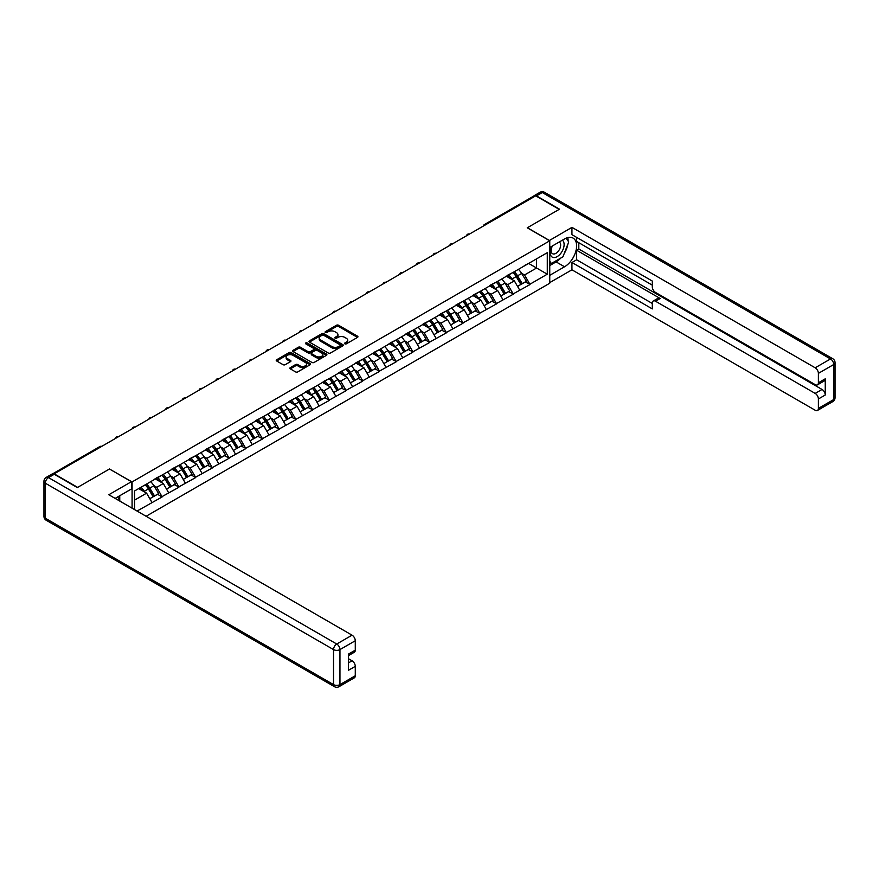 <?xml version="1.0" encoding="UTF-8"?>
<svg xmlns="http://www.w3.org/2000/svg" width="879" height="879" viewBox="0 0 879 879"><rect width="100%" height="100%" fill="white"/><g stroke="black" fill="none" stroke-linecap="round" stroke-linejoin="round"><path stroke-width="1.32" d="M344.865 343.843A1.044 0.604 0 0 0 346.337 343.843L357.511 337.393A1.483 0.857 0 0 0 357.94 336.789A1.483 0.857 0 0 0 357.511 336.174L338.58 325.252A1.483 0.857 0 0 0 336.47 325.252L325.296 331.702A1.044 0.604 0 0 0 326.768 332.548L328.219 331.713A4.758 2.747 0 0 1 334.943 331.713L336.525 332.625A4.758 2.747 0 0 1 337.921 334.569A4.758 2.747 0 0 1 336.525 336.514L335.075 337.349A1.044 0.604 0 0 0 336.547 338.195L337.997 337.36A4.758 2.747 0 0 1 344.733 337.36L346.304 338.272A4.758 2.747 0 0 1 347.699 340.217A4.758 2.747 0 0 1 346.304 342.162L344.865 342.997A1.044 0.604 0 0 0 344.865 343.843L344.865 342.997M290.301 367.631A1.483 0.857 0 0 0 289.861 368.235A1.483 0.857 0 0 0 290.301 368.85L295.608 371.916A1.483 0.857 0 0 0 297.717 371.916L310.122 364.752A1.483 0.857 0 0 0 310.562 364.137A1.483 0.857 0 0 0 310.122 363.532L291.191 352.6A1.483 0.857 0 0 0 289.092 352.6L276.676 359.764A1.483 0.857 0 0 0 276.237 360.379A1.483 0.857 0 0 0 276.676 360.983L283.093 364.686A1.483 0.857 0 0 0 285.203 364.686L290.509 361.621A1.483 0.857 0 0 0 290.949 361.016A1.483 0.857 0 0 0 290.509 360.412L287.323 358.566A3.977 2.296 0 0 1 286.158 356.94A3.977 2.296 0 0 1 288.62 354.819A3.977 2.296 0 0 1 292.96 355.325L305.42 362.522A3.977 2.296 0 0 1 306.584 364.137A3.977 2.296 0 0 1 304.123 366.268A3.977 2.296 0 0 1 299.794 365.763L297.717 364.565A1.483 0.857 0 0 0 295.608 364.565L290.301 367.631L290.301 368.85M109.578 468.946L77.638 487.384L54.179 473.836L535.729 195.819L559.187 209.367L527.257 227.804L549.76 240.791L132.081 481.934L109.578 469.067M328.317 353.028A1.483 0.857 0 0 0 330.427 353.028L342.832 345.865A1.483 0.857 0 0 0 343.271 345.26A1.483 0.857 0 0 0 342.832 344.645L323.901 333.723A1.483 0.857 0 0 0 321.802 333.723L309.386 340.887A1.483 0.857 0 0 0 308.958 341.491A1.483 0.857 0 0 0 309.386 342.096L328.317 353.028M306.178 344.074A1.044 0.604 0 0 1 307.232 344.216L307.232 342.975L326.483 354.094A1.483 0.857 0 0 1 326.911 354.698A1.483 0.857 0 0 1 326.483 355.303L314.067 362.467A1.483 0.857 0 0 1 311.968 362.467L293.037 351.545L298.344 348.502L298.344 347.26L293.037 350.325A1.483 0.857 0 0 0 292.597 350.93A1.483 0.857 0 0 0 293.037 351.545L293.037 350.325M298.344 348.502A1.483 0.857 0 0 1 300.453 348.502L300.453 347.26A1.483 0.857 0 0 0 298.344 347.26M300.453 347.26L308.122 351.688A1.483 0.857 0 0 0 310.232 351.688L313.748 349.655A1.483 0.857 0 0 0 314.188 349.051A1.483 0.857 0 0 0 313.748 348.447L305.76 343.832A1.044 0.604 0 0 1 307.232 342.975M132.081 508.172L132.081 481.934M146.112 516.27L549.76 283.225L549.76 240.791M145.222 484.801A10.152 5.867 -120 0 1 148.694 488.867L153.429 496.679L157.561 494.295L162.132 496.943L156.77 487.296L153.803 485.582M162.132 496.943L137.058 511.051M134.542 509.589L134.542 490.976L547.298 252.669L547.298 274.193L529.883 284.247L524.521 274.973L521.555 273.259M512.973 272.49A10.152 5.867 -120 0 1 516.445 276.544L521.181 284.356L525.312 281.983L529.883 284.247M529.883 284.62L513.171 293.905L507.809 284.62L504.843 282.906M496.261 282.137A10.152 5.867 -120 0 1 499.733 286.202L504.469 294.015L508.589 291.63L513.171 293.905M513.171 294.278L496.448 303.552L491.097 294.278L488.131 292.564M479.538 291.784A10.152 5.867 -120 0 1 483.021 295.849L487.746 303.662L491.877 301.277L496.448 303.552M496.448 303.925L479.736 313.199L474.374 303.925L471.408 302.211M462.826 301.442A10.152 5.867 -120 0 1 466.299 305.496L471.034 313.309L475.154 310.935L479.736 313.199M479.736 313.572L463.024 322.857L457.662 313.572L454.696 311.858M446.114 311.089A10.152 5.867 -120 0 1 449.587 315.154L454.322 322.967L458.442 320.582L463.024 322.857M463.024 323.23L446.301 332.504L440.95 323.23L437.984 321.516M429.391 320.736A10.152 5.867 -120 0 1 432.875 324.801L437.599 332.614L441.73 330.229L446.301 332.504M446.301 332.877L429.589 342.151L424.227 332.877L421.261 331.163M412.68 330.394A10.152 5.867 -120 0 1 416.152 334.449L420.887 342.272L425.007 339.887L429.589 342.151M429.589 342.524L412.877 351.809L407.515 342.524L404.549 340.81M395.968 340.041A10.152 5.867 -120 0 1 399.44 344.107L404.175 351.919L408.296 349.534L412.877 351.809M412.877 352.182L396.154 361.456L390.803 352.182L387.826 350.468M379.245 349.688A10.152 5.867 -120 0 1 382.717 353.754L387.452 361.566L391.584 359.181L396.154 361.456M396.154 361.829L379.442 371.114L374.08 361.829L371.114 360.115M362.533 359.346A10.152 5.867 -120 0 1 366.005 363.412L370.74 371.224L374.861 368.839L379.442 371.114M379.442 371.476L362.719 380.761L357.368 371.476L354.402 369.762M345.81 368.993A10.152 5.867 -120 0 1 349.293 373.059L354.017 380.871L358.149 378.486L362.719 380.761M362.719 381.134L346.007 390.408L340.645 381.134L337.679 379.42M329.098 378.64A10.152 5.867 -120 0 1 332.57 382.706L337.305 390.518L341.437 388.144L346.007 390.408M346.007 390.781L329.295 400.066L323.933 390.781L320.967 389.067M312.386 388.298A10.152 5.867 -120 0 1 315.858 392.364L320.593 400.176L324.714 397.791L329.295 400.066M329.295 400.428L312.572 409.713L307.221 400.428L304.255 398.714M295.663 397.945A10.152 5.867 -120 0 1 299.146 402.011L303.87 409.823L308.002 407.438L312.572 409.713M312.572 410.086L295.86 419.36L290.499 410.086L287.532 408.372M278.951 407.592A10.152 5.867 -120 0 1 282.423 411.658L287.158 419.47L291.279 417.096L295.86 419.36M295.86 419.733L279.148 429.018L273.787 419.733L270.82 418.019M262.239 417.25A10.152 5.867 -120 0 1 265.711 421.316L270.446 429.128L274.567 426.744L279.148 429.018M279.148 429.381L262.425 438.665L257.075 429.381L254.108 427.666M245.516 426.897A10.152 5.867 -120 0 1 248.999 430.963L253.723 438.775L257.855 436.391L262.425 438.665M262.425 439.039L245.713 448.312L240.352 439.039L237.385 437.324M228.804 436.544A10.152 5.867 -120 0 1 232.276 440.61L237.011 448.422L241.132 446.049L245.713 448.312M245.713 448.686L229.001 457.97L223.64 448.686L220.673 446.971M212.092 446.202A10.152 5.867 -120 0 1 215.564 450.268L220.299 458.08L224.42 455.696L229.001 457.97M229.001 458.333L212.278 467.617L206.928 458.333L203.95 456.63M195.369 455.849A10.152 5.867 -120 0 1 198.841 459.915L203.576 467.727L207.708 465.343L212.278 467.617M212.278 467.991L195.567 477.264L190.205 467.991L187.238 466.277M178.657 465.507A10.152 5.867 -120 0 1 182.129 469.562L186.864 477.374L190.985 475.001L195.567 477.264M195.567 477.638L178.844 486.922L173.493 477.638L170.526 475.924M161.934 475.154A10.152 5.867 -120 0 1 165.417 479.22L170.141 487.032L174.273 484.648L178.844 486.922M178.844 487.296L162.132 496.569M156.451 477.945L162.132 475.045M156.77 487.296L163.307 483.516L155.056 478.758M168.669 492.8L163.307 483.516M173.174 468.298L178.844 465.387M173.493 477.638L180.03 473.869L171.779 469.1M185.381 483.142L180.03 473.869M189.886 458.651L195.567 455.74M190.205 467.991L196.742 464.211L188.491 459.453M202.104 473.495L196.742 464.211M206.598 448.993L212.278 446.092M206.928 458.333L213.454 454.564L205.214 449.795M218.816 463.848L213.454 454.564M223.321 439.346L229.001 436.434M223.64 448.686L230.177 444.917L221.926 440.148M235.528 454.19L230.177 444.917M240.033 429.699L245.713 426.787M240.352 439.039L246.889 435.259L238.638 430.501M252.251 444.543L246.889 435.259M256.745 420.041L262.425 417.14M257.075 429.381L263.612 425.612L255.36 420.843M268.963 434.896L263.612 425.612M273.468 410.394L279.148 407.482M273.787 419.733L280.324 415.965L272.072 411.196M285.686 425.238L280.324 415.965M290.18 400.747L295.86 397.835M290.499 410.086L297.036 406.307L288.784 401.549M302.398 415.591L297.036 406.307M306.892 391.089L312.572 388.188M307.221 400.428L313.759 396.66L305.507 391.891M319.11 405.933L313.759 396.66M323.615 381.442L329.295 378.53M323.933 390.781L330.471 387.013L322.219 382.244M335.833 396.286L330.471 387.013M340.327 371.784L346.007 368.883M340.645 381.134L347.183 377.355L338.931 372.597M352.545 386.639L347.183 377.355M357.05 362.137L362.719 359.225M357.368 371.476L363.906 367.708L355.654 362.939M369.257 376.981L363.906 367.708M373.762 352.49L379.442 349.578M374.08 361.829L380.618 358.061L372.366 353.292M385.98 367.334L380.618 358.061M390.474 342.832L396.154 339.931M390.803 352.182L397.33 348.403L389.089 343.645M402.692 357.687L397.33 348.403M407.197 333.185L412.877 330.273M407.515 342.524L414.053 338.756L405.801 333.987M419.404 348.029L414.053 338.756M423.909 323.538L429.589 320.626M424.227 332.877L430.765 329.098L422.513 324.34M436.127 338.382L430.765 329.098M440.621 313.88L446.301 310.979M440.95 323.23L447.488 319.451L439.236 314.693M452.839 328.735L447.488 319.451M457.344 304.233L463.024 301.321M457.662 313.572L464.2 309.804L455.948 305.035M469.562 319.077L464.2 309.804M474.056 294.586L479.736 291.674M474.374 303.925L480.912 300.146L472.66 295.388M486.274 309.43L480.912 300.146M490.768 284.928L496.448 282.027M491.097 294.278L497.635 290.499L489.383 285.741M502.986 299.783L497.635 290.499M507.491 275.281L513.171 272.369M507.809 284.62L514.347 280.851L506.095 276.083M519.709 290.125L514.347 280.851M534.113 196.742L485.571 224.771M484.889 225.167A2.274 1.308 120 0 1 485.472 224.705A2.274 1.308 60 0 0 484.329 224.595L532.872 196.566A2.274 1.308 60 0 1 534.014 196.676M524.203 265.634L529.883 262.722M524.521 274.973L536.586 268.007L536.586 258.855L547.298 252.669M528.653 263.436L547.298 274.193M134.542 500.129L146.595 493.163L138.662 488.592M151.957 502.447L146.595 493.163M345.271 343.986L346.304 343.392A4.758 2.747 0 0 0 347.699 341.459L347.699 340.217M337.921 334.569L337.921 335.811A4.758 2.747 0 0 1 336.525 337.745L335.492 338.349M357.489 337.404L338.58 326.483A1.483 0.857 0 0 0 336.47 326.483L325.713 332.701M342.832 344.645L342.832 345.865L323.901 334.954A1.483 0.857 0 0 0 321.802 334.954L309.408 342.107L309.386 340.887M340.206 345.678A1.044 0.604 0 0 0 340.206 344.832L323.593 335.24A1.044 0.604 0 0 0 322.11 335.24L320.593 336.119A4.758 2.747 0 0 0 319.198 338.063A4.758 2.747 0 0 0 320.593 340.008L331.954 346.557A4.758 2.747 0 0 0 338.679 346.557L340.206 345.678L340.206 346.919A1.044 0.604 0 0 0 340.514 346.491L340.514 345.26M319.198 338.063L319.198 339.294A4.758 2.747 0 0 0 320.593 341.239L320.593 340.008M340.206 346.919L338.679 347.798A4.758 2.747 0 0 1 331.954 347.798L320.593 341.239M300.453 348.502L308.122 352.929A1.483 0.857 0 0 0 310.232 352.929L313.748 350.897A1.483 0.857 0 0 0 314.188 350.292L314.188 349.051M307.232 344.216L326.461 355.314M316.088 356.292A3.977 2.296 0 0 0 320.428 356.786A3.977 2.296 0 0 0 322.89 354.666A3.977 2.296 0 0 0 321.725 353.039L317.33 350.512A1.483 0.857 0 0 0 315.22 350.512L311.704 352.545A1.483 0.857 0 0 0 311.265 353.149A1.483 0.857 0 0 0 311.704 353.754L316.088 356.292L316.088 357.533A3.977 2.296 0 0 0 320.428 358.028A3.977 2.296 0 0 0 322.89 355.907L322.89 354.666M311.265 353.149L311.265 354.391A1.483 0.857 0 0 0 311.704 354.995L311.704 353.754M316.088 357.533L311.704 354.995M306.584 364.137L306.584 365.378A3.977 2.296 0 0 1 304.123 367.499A3.977 2.296 0 0 1 299.794 367.004L297.717 365.807A1.483 0.857 0 0 0 295.608 365.807L290.323 368.861M286.158 356.94L286.158 358.182A3.977 2.296 0 0 0 287.323 359.808L287.323 358.566M290.488 361.632L287.323 359.808M310.1 364.763L291.191 353.841A1.483 0.857 0 0 0 289.092 353.841L276.698 360.994M518.412 269.348A12.427 7.175 60 0 1 521.665 273.435L517.544 275.819A12.427 7.175 -120 0 0 514.292 271.721M517.544 275.819L522.28 283.631L526.4 281.247L521.665 273.435M521.181 284.356L522.28 283.631M525.312 281.983L526.4 281.247M507.183 275.457A10.152 5.867 60 0 1 509.985 278.324M508.765 274.907A12.427 7.175 60 0 1 512.028 279.006L512.49 279.775M517.577 286.444L520.884 284.433L516.149 276.621A12.427 7.175 -120 0 0 512.896 272.534M520.884 284.433L517.533 286.367M501.7 278.995A12.427 7.175 60 0 1 504.953 283.093L500.832 285.477A12.427 7.175 -120 0 0 497.569 281.379M500.832 285.477L505.557 293.289L509.688 290.905L504.953 283.093M504.469 294.015L505.557 293.289M508.589 291.63L509.688 290.905M490.471 285.104A10.152 5.867 60 0 1 493.273 287.982M492.053 284.565A12.427 7.175 60 0 1 495.306 288.664L495.778 289.433M500.865 296.091L504.172 294.091L499.437 286.279A12.427 7.175 -120 0 0 496.174 282.181M504.172 294.091L500.821 296.025M484.977 288.642A12.427 7.175 60 0 1 488.241 292.74L484.109 295.124A12.427 7.175 -120 0 0 480.857 291.026M484.109 295.124L488.845 302.936L492.965 300.552L488.241 292.74M487.746 303.662L488.845 302.936M491.877 301.277L492.965 300.552M473.748 294.762A10.152 5.867 60 0 1 476.55 297.629M475.341 294.212A12.427 7.175 60 0 1 478.594 298.311L479.066 299.08M484.142 305.749L487.449 303.738L482.725 295.926A12.427 7.175 -120 0 0 479.462 291.828M487.449 303.738L484.098 305.672M468.265 298.3A12.427 7.175 60 0 1 471.518 302.387L467.397 304.771A12.427 7.175 -120 0 0 464.145 300.684M467.397 304.771L472.133 312.583L476.253 310.21L471.518 302.387M471.034 313.309L472.133 312.583M475.154 310.935L476.253 310.21M457.036 304.409A10.152 5.867 60 0 1 459.838 307.287M458.618 303.87A12.427 7.175 60 0 1 461.882 307.958L462.343 308.727M467.43 315.396L470.737 313.396L466.002 305.573A12.427 7.175 -120 0 0 462.75 301.486M470.737 313.396L467.386 315.319M451.553 307.947A12.427 7.175 60 0 1 454.806 312.045L450.685 314.429A12.427 7.175 -120 0 0 447.422 310.331M450.685 314.429L455.41 322.241L459.541 319.857L454.806 312.045M454.322 322.967L455.41 322.241M458.442 320.582L459.541 319.857M440.324 314.056A10.152 5.867 60 0 1 443.115 316.934M441.906 313.517A12.427 7.175 60 0 1 445.159 317.616L445.631 318.385M450.718 325.043L454.014 323.043L449.29 315.231A12.427 7.175 -120 0 0 446.027 311.133M454.014 323.043L450.674 324.977M434.83 317.594A12.427 7.175 60 0 1 438.094 321.692L433.962 324.076A12.427 7.175 -120 0 0 430.71 319.978M433.962 324.076L438.698 331.888L442.818 329.504L438.094 321.692M437.599 332.614L438.698 331.888M441.73 330.229L442.818 329.504M423.601 323.714A10.152 5.867 60 0 1 426.403 326.581M425.194 323.164A12.427 7.175 60 0 1 428.447 327.263L428.908 328.032M433.995 334.701L437.302 332.691L432.567 324.878A12.427 7.175 -120 0 0 429.315 320.78M437.302 332.691L433.951 334.624M551.979 246.186A9.845 5.692 120 0 0 553.671 257.558A9.845 5.692 120 0 0 562.571 250.526A9.845 5.692 120 0 0 562.329 240.22M552.539 245.867A6.746 3.89 120 0 0 552.517 253.69A6.746 3.89 120 0 0 553.506 253.998A6.746 3.89 120 0 0 559.67 249.021A6.746 3.89 120 0 0 559.253 242.011A6.746 3.89 120 0 0 559.242 242M566.087 238.154L568.724 241.912L562.945 256.811L551.375 263.491L549.76 261.206M549.76 262.568L551.375 263.491M117.698 496.921L120.181 501.305M549.331 240.538L571.943 227.364L815.185 367.796L830.501 358.951L542.255 192.534L536.476 195.874L559.516 209.18L527.367 227.738L549.331 240.417M549.76 247.471L564.549 238.934A17.053 9.845 120 0 1 573.075 238.088A17.053 9.845 120 0 1 575.69 251.757A17.053 9.845 120 0 1 564.549 266.776L549.76 275.314M549.76 282.609L571.943 269.809L571.943 262.502L652.306 308.903L652.306 303.09A4.549 2.626 -120 0 1 653.251 301.003A4.549 2.626 -120 0 1 655.525 301.233L815.185 393.407L822.041 389.452A4.549 2.626 60 0 1 825.249 395.023L825.249 378.816A4.549 2.626 60 0 1 824.315 380.893L817.459 384.848A4.549 2.626 -120 0 0 818.393 382.772L818.393 373.366A4.549 2.626 -120 0 0 815.185 367.796M578.8 242.714L578.8 249.021L576.657 250.251L576.657 259.788L571.943 262.502M576.657 237.385L576.657 241.472L652.306 285.148M817.459 384.848A4.549 2.626 -120 0 1 815.185 384.628L655.525 292.443A4.549 2.626 -120 0 1 652.306 286.884L652.306 281.06L571.943 234.671L571.943 227.364M571.943 269.809L815.185 410.24A4.549 2.626 -120 0 0 817.459 410.46A4.549 2.626 -120 0 0 818.393 408.383L818.393 398.978A4.549 2.626 -120 0 0 815.185 393.407M536.476 195.874A4.549 2.626 -120 0 0 534.201 195.654A4.549 2.626 -120 0 0 533.487 196.478M576.657 250.251L660.239 298.508L655.525 301.233M578.8 249.021L822.041 389.452M576.657 259.788L652.306 303.464M653.251 301.003L657.964 298.289A4.549 2.626 60 0 1 660.239 298.508M549.76 265.535L556.088 261.887A17.053 9.845 120 0 0 560.813 258.041M564.197 253.581A17.053 9.845 120 0 0 567.867 244.131M568.142 241.077A17.053 9.845 120 0 0 567.713 237.594M549.76 263.557L550.617 263.063M54.278 474.264L48.499 477.605A4.549 2.626 -120 0 0 46.224 477.385L52.015 474.045A4.549 2.626 60 0 1 54.278 474.264L77.319 487.57L109.468 469.012L131.432 481.692L131.432 488.988L116.215 497.778A17.053 9.845 120 0 0 115.193 498.415M131.432 481.692L108.82 494.745L352.061 635.176A4.549 2.626 60 0 1 355.281 640.747L355.281 650.152A4.549 2.626 60 0 1 354.336 652.229L348.425 655.646M119.753 499.843L119.753 495.734M348.425 662.898L352.061 660.788A4.549 2.626 60 0 1 355.281 666.359L355.281 675.764A4.549 2.626 60 0 1 354.336 677.841L339.008 686.686A4.549 2.626 -120 0 0 339.953 684.609L355.281 675.764M355.281 650.152L348.425 654.108L348.425 670.314L355.281 666.359M352.061 660.788L348.425 658.69M418.118 327.252A12.427 7.175 60 0 1 421.371 331.35L417.25 333.723A12.427 7.175 -120 0 0 413.987 329.636M417.25 333.723L421.975 341.535L426.106 339.162L421.371 331.35M420.887 342.272L421.975 341.535M425.007 339.887L426.106 339.162M406.889 333.361A10.152 5.867 60 0 1 409.691 336.239M408.471 332.822A12.427 7.175 60 0 1 411.735 336.91L412.196 337.679M417.283 344.348L420.591 342.349L415.855 334.525A12.427 7.175 -120 0 0 412.603 330.438M420.591 342.349L417.239 344.271M401.406 336.899A12.427 7.175 60 0 1 404.659 340.997L400.527 343.381A12.427 7.175 -120 0 0 397.275 339.283M400.527 343.381L405.263 351.193L409.394 348.809L404.659 340.997M404.175 351.919L405.263 351.193M408.296 349.534L409.394 348.809M390.166 343.008A10.152 5.867 60 0 1 392.968 345.886M391.759 342.469A12.427 7.175 60 0 1 395.012 346.568L395.484 347.337M400.56 353.995L403.868 351.996L399.143 344.183A12.427 7.175 -120 0 0 395.88 340.085M403.868 351.996L400.527 353.929M384.683 346.557A12.427 7.175 60 0 1 387.947 350.644L383.815 353.028A12.427 7.175 -120 0 0 380.563 348.93M383.815 353.028L388.551 360.84L392.671 358.456L387.947 350.644M387.452 361.566L388.551 360.84M391.584 359.181L392.671 358.456M373.454 352.666A10.152 5.867 60 0 1 376.256 355.534M375.036 352.116A12.427 7.175 60 0 1 378.3 356.215L378.761 356.984M383.848 363.653L387.156 361.643L382.42 353.83A12.427 7.175 -120 0 0 379.168 349.732M387.156 361.643L383.804 363.576M367.971 356.204A12.427 7.175 60 0 1 371.224 360.302L367.103 362.675A12.427 7.175 -120 0 0 363.84 358.588M367.103 362.675L371.828 370.488L375.959 368.114L371.224 360.302M370.74 371.224L371.828 370.488M374.861 368.839L375.959 368.114M356.742 362.313A10.152 5.867 60 0 1 359.544 365.192M358.324 361.774A12.427 7.175 60 0 1 361.577 365.862L362.049 366.631M367.136 373.3L370.444 371.301L365.708 363.488A12.427 7.175 -120 0 0 362.456 359.39M370.444 371.301L367.092 373.234M351.248 365.851A12.427 7.175 60 0 1 354.512 369.949L350.38 372.333A12.427 7.175 -120 0 0 347.128 368.235M350.38 372.333L355.116 380.146L359.247 377.761L354.512 369.949M354.017 380.871L355.116 380.146M358.149 378.486L359.247 377.761M340.019 371.971A10.152 5.867 60 0 1 342.821 374.839M341.612 371.421A12.427 7.175 60 0 1 344.865 375.52L345.337 376.289M350.413 382.947L353.721 380.948L348.996 373.135A12.427 7.175 -120 0 0 345.733 369.037M353.721 380.948L350.38 382.881M334.536 375.509A12.427 7.175 60 0 1 337.789 379.596L333.668 381.98A12.427 7.175 -120 0 0 330.416 377.882M333.668 381.98L338.404 389.793L342.524 387.408L337.789 379.596M337.305 390.518L338.404 389.793M341.437 388.144L342.524 387.408M323.307 381.618A10.152 5.867 60 0 1 326.109 384.486M324.889 381.068A12.427 7.175 60 0 1 328.153 385.167L328.614 385.936M333.701 392.605L337.009 390.595L332.273 382.783A12.427 7.175 -120 0 0 329.021 378.695M337.009 390.595L333.657 392.528M317.824 385.156A12.427 7.175 60 0 1 321.077 389.254L316.956 391.627A12.427 7.175 -120 0 0 313.693 387.54M316.956 391.627L321.681 399.44L325.812 397.066L321.077 389.254M320.593 400.176L321.681 399.44M324.714 397.791L325.812 397.066M306.595 391.265A10.152 5.867 60 0 1 309.397 394.144M308.177 390.726A12.427 7.175 60 0 1 311.43 394.814L311.902 395.583M316.989 402.252L320.297 400.253L315.561 392.441A12.427 7.175 -120 0 0 312.298 388.342M320.297 400.253L316.945 402.186M301.101 394.803A12.427 7.175 60 0 1 304.365 398.901L300.233 401.285A12.427 7.175 -120 0 0 296.981 397.187M300.233 401.285L304.969 409.098L309.089 406.713L304.365 398.901M303.87 409.823L304.969 409.098M308.002 407.438L309.089 406.713M289.872 400.923A10.152 5.867 60 0 1 292.674 403.791M291.465 400.374A12.427 7.175 60 0 1 294.718 404.472L295.19 405.241M300.266 411.899L303.574 409.9L298.849 402.088A12.427 7.175 -120 0 0 295.586 397.989M303.574 409.9L300.222 411.833M284.389 404.461A12.427 7.175 60 0 1 287.642 408.548L283.521 410.932A12.427 7.175 -120 0 0 280.269 406.834M283.521 410.932L288.257 418.745L292.377 416.36L287.642 408.548M287.158 419.47L288.257 418.745M291.279 417.096L292.377 416.36M273.16 410.57A10.152 5.867 60 0 1 275.962 413.438M274.742 410.021A12.427 7.175 60 0 1 278.006 414.119L278.467 414.888M283.554 421.557L286.862 419.547L282.126 411.735A12.427 7.175 -120 0 0 278.874 407.647M286.862 419.547L283.51 421.481M267.677 414.108A12.427 7.175 60 0 1 270.93 418.206L266.809 420.58A12.427 7.175 -120 0 0 263.546 416.492M266.809 420.58L271.534 428.403L275.665 426.018L270.93 418.206M270.446 429.128L271.534 428.403M274.567 426.744L275.665 426.018M256.448 420.217A10.152 5.867 60 0 1 259.239 423.096M258.03 419.679A12.427 7.175 60 0 1 261.283 423.766L261.755 424.546M266.842 431.204L270.139 429.205L265.414 421.393A12.427 7.175 -120 0 0 262.151 417.294M270.139 429.205L266.798 431.139M250.954 423.755A12.427 7.175 60 0 1 254.218 427.853L250.086 430.238A12.427 7.175 -120 0 0 246.834 426.139M250.086 430.238L254.822 438.05L258.942 435.665L254.218 427.853M253.723 438.775L254.822 438.05M257.855 436.391L258.942 435.665M239.725 429.875A10.152 5.867 60 0 1 242.527 432.743M241.318 429.326A12.427 7.175 60 0 1 244.571 433.424L245.032 434.193M250.119 440.851L253.427 438.852L248.691 431.04A12.427 7.175 -120 0 0 245.439 426.941M253.427 438.852L250.075 440.786M234.243 433.413A12.427 7.175 60 0 1 237.495 437.5L233.374 439.885A12.427 7.175 -120 0 0 230.111 435.786M233.374 439.885L238.11 447.697L242.23 445.312L237.495 437.5M237.011 448.422L238.11 447.697M241.132 446.049L242.23 445.312M223.013 439.522A10.152 5.867 60 0 1 225.815 442.39M224.595 438.973A12.427 7.175 60 0 1 227.859 443.071L228.32 443.84M233.407 450.509L236.715 448.499L231.979 440.687A12.427 7.175 -120 0 0 228.727 436.599M236.715 448.499L233.364 450.433M217.531 443.06A12.427 7.175 60 0 1 220.783 447.158L216.652 449.532A12.427 7.175 -120 0 0 213.399 445.444M216.652 449.532L221.387 457.355L225.518 454.97L220.783 447.158M220.299 458.08L221.387 457.355M224.42 455.696L225.518 454.97M206.29 449.169A10.152 5.867 60 0 1 209.092 452.048M207.883 448.631A12.427 7.175 60 0 1 211.136 452.718L211.608 453.498M216.684 460.156L219.992 458.157L215.267 450.345A12.427 7.175 -120 0 0 212.004 446.246M219.992 458.157L216.652 460.091M200.808 452.707A12.427 7.175 60 0 1 204.071 456.805L199.94 459.19A12.427 7.175 -120 0 0 196.687 455.091M199.94 459.19L204.675 467.002L208.795 464.617L204.071 456.805M203.576 467.727L204.675 467.002M207.708 465.343L208.795 464.617M189.578 458.827A10.152 5.867 60 0 1 192.38 461.695M191.161 458.278A12.427 7.175 60 0 1 194.424 462.376L194.885 463.145M199.972 469.815L203.28 467.804L198.544 459.992A12.427 7.175 -120 0 0 195.292 455.893M203.28 467.804L199.929 469.738M184.096 462.365A12.427 7.175 60 0 1 187.348 466.452L183.228 468.837A12.427 7.175 -120 0 0 179.964 464.738M183.228 468.837L187.952 476.649L192.083 474.275L187.348 466.452M186.864 477.374L187.952 476.649M190.985 475.001L192.083 474.275M172.866 468.474A10.152 5.867 60 0 1 175.668 471.342M174.449 467.925A12.427 7.175 60 0 1 177.712 472.023L178.173 472.792M183.261 479.462L186.568 477.451L181.832 469.639A12.427 7.175 -120 0 0 178.58 465.551M186.568 477.451L183.217 479.385M167.373 472.012A12.427 7.175 60 0 1 170.636 476.11L166.505 478.495A12.427 7.175 -120 0 0 163.252 474.396M166.505 478.495L171.24 486.307L175.371 483.922L170.636 476.11M170.141 487.032L171.24 486.307M174.273 484.648L175.371 483.922M156.143 478.121A10.152 5.867 60 0 1 158.945 481M157.737 477.583A12.427 7.175 60 0 1 160.989 481.681L161.461 482.45M166.538 489.109L169.845 487.109L165.12 479.297A12.427 7.175 -120 0 0 161.857 475.198M169.845 487.109L166.505 489.043M150.661 481.659A12.427 7.175 60 0 1 153.913 485.757L149.793 488.142A12.427 7.175 -120 0 0 146.54 484.043M149.793 488.142L154.528 495.954L158.649 493.569L153.913 485.757M153.429 496.679L154.528 495.954M157.561 494.295L158.649 493.569M139.706 487.988A10.152 5.867 60 0 1 142.233 490.647M141.014 487.23A12.427 7.175 60 0 1 144.277 491.328L144.738 492.097M149.826 498.767L153.133 496.756L148.397 488.944A12.427 7.175 -120 0 0 145.145 484.845M153.133 496.756L149.782 498.69M101.107 446.741L53.696 473.99M101.579 446.466A2.274 1.308 -60 0 0 100.997 446.675A2.274 1.308 -120 0 0 99.865 446.565L52.619 473.847M468.177 234.814A2.274 1.308 120 0 1 468.749 234.352A2.274 1.308 -60 0 1 469.331 234.144M451.465 244.461A2.274 1.308 120 0 1 452.037 244.01A2.274 1.308 -60 0 1 452.619 243.802M434.742 254.119A2.274 1.308 120 0 1 435.325 253.657A2.274 1.308 -60 0 1 435.896 253.449M418.03 263.766A2.274 1.308 120 0 1 418.602 263.304A2.274 1.308 -60 0 1 419.184 263.096M401.307 273.413A2.274 1.308 120 0 1 401.89 272.962A2.274 1.308 -60 0 1 402.461 272.754M384.595 283.071A2.274 1.308 120 0 1 385.178 282.609A2.274 1.308 -60 0 1 385.749 282.401M367.883 292.718A2.274 1.308 120 0 1 368.455 292.257A2.274 1.308 -60 0 1 369.037 292.048M351.161 302.365A2.274 1.308 120 0 1 351.743 301.915A2.274 1.308 -60 0 1 352.314 301.706M334.449 312.023A2.274 1.308 120 0 1 335.02 311.562A2.274 1.308 -60 0 1 335.602 311.353M317.737 321.67A2.274 1.308 120 0 1 318.308 321.22A2.274 1.308 -60 0 1 318.89 321M301.014 331.317A2.274 1.308 120 0 1 301.596 330.867A2.274 1.308 -60 0 1 302.167 330.658M284.302 340.975A2.274 1.308 120 0 1 284.873 340.514A2.274 1.308 -60 0 1 285.455 340.305M267.59 350.622A2.274 1.308 120 0 1 268.161 350.172A2.274 1.308 -60 0 1 268.743 349.963M250.867 360.28A2.274 1.308 120 0 1 251.449 359.819A2.274 1.308 -60 0 1 252.02 359.61M234.155 369.927A2.274 1.308 120 0 1 234.726 369.466A2.274 1.308 -60 0 1 235.308 369.257M217.432 379.574A2.274 1.308 120 0 1 218.014 379.124A2.274 1.308 -60 0 1 218.585 378.915M200.72 389.232A2.274 1.308 120 0 1 201.302 388.771A2.274 1.308 -60 0 1 201.873 388.562M184.008 398.879A2.274 1.308 120 0 1 184.579 398.418A2.274 1.308 -60 0 1 185.161 398.209M167.285 408.526A2.274 1.308 120 0 1 167.867 408.076A2.274 1.308 -60 0 1 168.438 407.867M150.573 418.184A2.274 1.308 120 0 1 151.144 417.723A2.274 1.308 -60 0 1 151.726 417.514M133.861 427.831A2.274 1.308 120 0 1 134.432 427.37A2.274 1.308 -60 0 1 135.014 427.161M117.138 437.478A2.274 1.308 120 0 1 117.72 437.028A2.274 1.308 -60 0 1 118.291 436.819M346.304 343.392L346.304 342.162M335.075 338.195L335.075 337.349M336.525 337.745L336.525 336.514M325.296 332.548L325.296 331.702M336.47 326.483L336.47 325.252M338.58 326.483L338.58 325.252M357.511 337.393L357.511 336.174M321.802 334.954L321.802 333.723M323.901 334.954L323.901 333.723M331.954 347.798L331.954 346.557M338.679 347.798L338.679 346.557M308.122 352.929L308.122 351.688M310.232 352.929L310.232 351.688M313.748 350.897L313.748 349.655M326.483 355.303L326.483 354.094M295.608 365.807L295.608 364.565M297.717 365.807L297.717 364.565M299.794 367.004L299.794 365.763M290.509 361.621L290.509 360.412M276.676 360.983L276.676 359.764M289.092 353.841L289.092 352.6M291.191 353.841L291.191 352.6M310.122 364.752L310.122 363.532M516.149 276.621L512.028 279.006M499.437 286.279L495.306 288.664M482.725 295.926L478.594 298.311M466.002 305.573L461.882 307.958M449.29 315.231L445.159 317.616M432.567 324.878L428.447 327.263M818.393 382.772L825.249 378.816M825.249 395.023L818.393 398.978M818.393 408.383L833.721 399.538L833.721 364.521L818.393 373.366M556.088 261.887L564.549 266.776M833.721 399.538A4.549 2.626 60 0 1 832.776 401.615A4.549 4.549 0 0 0 835.05 397.682A4.549 2.626 180 0 1 833.721 399.538M833.721 364.521A4.549 2.626 0 0 0 835.05 362.664A4.549 4.549 0 0 0 832.776 358.731A4.549 2.626 -60 0 0 830.501 358.951A4.549 2.626 60 0 1 833.721 364.521M534.201 195.654L539.992 192.314A4.549 2.626 60 0 1 542.255 192.534A4.549 2.626 -60 0 1 544.53 192.314L832.776 358.731M46.224 477.385A4.549 4.549 0 0 0 43.95 481.318A4.549 2.626 180 0 0 45.279 483.175A4.549 2.626 -60 0 1 48.499 477.605L336.745 644.021A4.549 2.626 -60 0 0 333.526 649.592L45.279 483.175L45.279 518.192L333.526 684.609L333.526 649.592A4.549 2.626 0 0 0 339.953 649.592L339.953 684.609A4.549 2.626 180 0 1 333.526 684.609A4.549 2.626 -60 0 0 334.47 686.686A4.549 4.549 0 0 0 339.008 686.686M355.281 640.747L339.953 649.592A4.549 2.626 -120 0 0 336.745 644.021L352.061 635.176M46.224 520.269A4.549 2.626 -60 0 1 45.279 518.192A4.549 2.626 0 0 1 43.95 516.336A4.549 4.549 0 0 0 46.224 520.269L334.47 686.686M415.855 334.525L411.735 336.91M399.143 344.183L395.012 346.568M382.42 353.83L378.3 356.215M365.708 363.488L361.577 365.862M348.996 373.135L344.865 375.52M332.273 382.783L328.153 385.167M315.561 392.441L311.43 394.814M298.849 402.088L294.718 404.472M282.126 411.735L278.006 414.119M265.414 421.393L261.283 423.766M248.691 431.04L244.571 433.424M231.979 440.687L227.859 443.071M215.267 450.345L211.136 452.718M198.544 459.992L194.424 462.376M181.832 469.639L177.712 472.023M165.12 479.297L160.989 481.681M148.397 488.944L144.277 491.328M484.329 224.595A2.274 2.274 0 0 0 483.241 226.112M469.485 234.056A2.274 2.274 0 0 0 466.529 235.77M452.762 243.714A2.274 2.274 0 0 0 449.806 245.417M436.05 253.361A2.274 2.274 0 0 0 433.094 255.064M419.338 263.008A2.274 2.274 0 0 0 416.371 264.722M402.615 272.666A2.274 2.274 0 0 0 399.659 274.369M385.903 282.313A2.274 2.274 0 0 0 382.947 284.027M369.191 291.96A2.274 2.274 0 0 0 366.224 293.674M352.468 301.618A2.274 2.274 0 0 0 349.512 303.321M335.756 311.265A2.274 2.274 0 0 0 332.8 312.979M319.033 320.923A2.274 2.274 0 0 0 316.077 322.626M302.321 330.57A2.274 2.274 0 0 0 299.365 332.273M285.609 340.217A2.274 2.274 0 0 0 282.653 341.931M268.886 349.875A2.274 2.274 0 0 0 265.93 351.578M252.174 359.522A2.274 2.274 0 0 0 249.218 361.225M235.462 369.169A2.274 2.274 0 0 0 232.495 370.883M218.739 378.827A2.274 2.274 0 0 0 215.784 380.53M202.027 388.474A2.274 2.274 0 0 0 199.072 390.177M185.315 398.121A2.274 2.274 0 0 0 182.349 399.835M168.592 407.779A2.274 2.274 0 0 0 165.637 409.482M151.88 417.426A2.274 2.274 0 0 0 148.925 419.129M135.157 427.073A2.274 2.274 0 0 0 132.202 428.787M118.445 436.731A2.274 2.274 0 0 0 115.49 438.434M101.733 446.378A2.274 2.274 0 0 0 99.865 446.565M817.459 410.46L832.776 401.615M835.05 397.682L835.05 362.664M544.53 192.314A4.549 4.549 0 0 0 539.992 192.314M43.95 481.318L43.95 516.336"/></g></svg>
